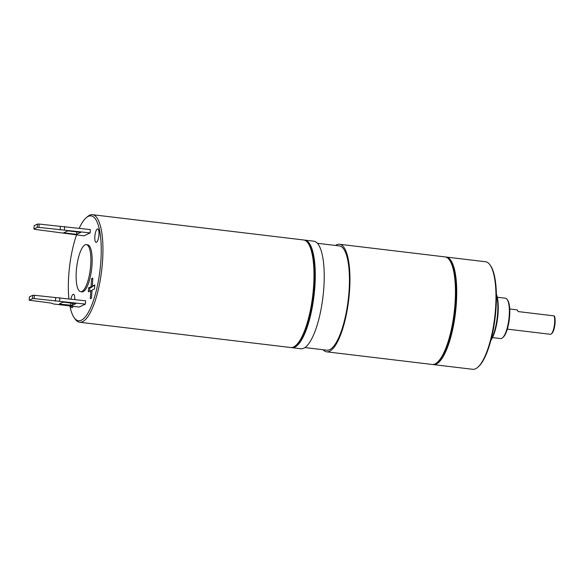 <?xml version="1.0" encoding="UTF-8"?>
<svg xmlns="http://www.w3.org/2000/svg" width="584" height="584" viewBox="0 0 584 584"><rect width="100%" height="100%" fill="white"/><g stroke="black" fill="none" stroke-linecap="round" stroke-linejoin="round"><path stroke-width="0.88" d="M29.2 300.205L51.304 303.096L53.487 303.965L79.22 307.045L85.403 304.118L34.2 298.599L32.5 298.643L29.2 300.205L29.419 296.876L32.719 295.314L34.419 295.278L34.2 298.599M64.43 302.22L75.665 303.738L72.299 305.366L60.305 304.169L59.437 303.826L62.736 302.264L64.43 302.22M32.5 298.643L32.719 295.314M85.403 304.118L85.629 300.796L34.419 295.278M79.22 228.256A52.801 15.323 96.8 0 1 86.155 217.803A52.801 15.323 96.8 0 1 88.235 216.408A52.801 15.323 96.8 0 1 100.879 260.712A52.801 15.323 96.8 0 1 81.337 320.222A52.801 15.323 96.8 0 1 74.19 317.725A52.801 15.323 96.8 0 1 69.919 305.936M68.897 298.789A52.801 15.323 96.8 0 1 76.54 234.958M80.687 291.693L81.972 291.847A23.696 6.877 -83.2 0 0 83.242 291.613A23.696 6.877 96.8 0 0 91.841 267.012A23.696 6.877 96.8 0 0 87.6 244.791L86.315 244.638A23.696 6.877 96.8 0 1 90.549 266.859A23.696 6.877 96.8 0 1 81.95 291.452A23.696 6.877 -83.2 0 1 80.687 291.693A23.696 6.877 -83.2 0 1 76.446 269.465A23.696 6.877 -83.2 0 1 85.045 244.871A23.696 6.877 96.8 0 1 86.315 244.638M83.943 235.841L90.133 232.914L90.359 229.585L39.15 224.066L37.449 224.11L34.149 225.672L33.93 229.001L34.806 229.344L83.943 235.841M91.6 278.714L91.067 286.7L88.593 287.868L88.33 291.861L90.805 290.693L90.272 298.679L91.513 298.096L92.038 290.109L94.52 288.934L94.783 284.941L92.308 286.116L92.834 278.13L91.6 278.714L92.79 278.86M98.966 234.68A6.767 1.964 -83.2 0 0 98.039 229.081A6.767 1.964 -83.2 0 0 94.842 236.629A6.767 1.964 -83.2 0 0 96.455 242.316A6.767 1.964 -83.2 0 0 98.966 234.68M74.759 299.49A6.767 1.964 -83.2 0 0 73.803 294.402A6.767 1.964 -83.2 0 0 70.985 299.044M70.81 306.038A6.767 1.964 -83.2 0 0 72.219 307.637A6.767 1.964 -83.2 0 0 73.277 306.337M86.155 217.803L87.476 216.664A54.159 15.717 96.8 0 1 89.608 215.233A54.159 15.717 96.8 0 1 92.513 214.7A54.159 15.717 96.8 0 1 102.193 265.494A54.159 15.717 96.8 0 1 82.534 321.711A54.159 15.717 96.8 0 1 79.636 322.244A54.159 15.717 96.8 0 1 75.205 319.149L74.19 317.725M92.513 214.7L303.563 239.966A54.159 15.717 96.8 0 1 307.987 243.061A54.159 15.717 96.8 0 1 312.725 295.606A54.159 15.717 96.8 0 1 295.723 345.553A54.159 15.717 96.8 0 1 293.591 346.976A54.159 15.717 -83.2 0 1 290.686 347.517L79.636 322.244M307.987 243.061L308.498 243.776A53.48 15.52 96.8 0 1 313.177 295.665A53.48 15.52 96.8 0 1 296.38 344.976L295.723 345.553M304.198 240.09A54.159 15.717 96.8 0 1 304.848 240.119A54.159 15.717 96.8 0 1 314.528 290.912A54.159 15.717 96.8 0 1 294.876 347.13A54.159 15.717 -83.2 0 1 291.971 347.67A54.159 15.717 -83.2 0 1 291.336 347.546M291.971 347.67L300.921 348.743A54.159 15.717 -83.2 0 0 303.819 348.203A54.159 15.717 96.8 0 0 323.478 291.985A54.159 15.717 96.8 0 0 313.791 241.192L304.848 240.119M317.419 243.287L339.326 245.908A52.509 15.235 96.8 0 1 348.714 295.154A52.509 15.235 96.8 0 1 329.661 349.663A52.509 15.235 -83.2 0 1 326.843 350.181L304.936 347.56M335.508 245.455A54.159 15.717 -83.2 0 1 336.625 244.806A54.159 15.717 96.8 0 1 339.523 244.273A54.159 15.717 96.8 0 1 349.203 295.066A54.159 15.717 96.8 0 1 329.551 351.283A54.159 15.717 -83.2 0 1 326.646 351.823A54.159 15.717 -83.2 0 1 323.025 349.721M339.523 244.273L445.015 256.902A54.159 15.717 96.8 0 1 449.446 259.997A54.159 15.717 96.8 0 1 454.184 312.542A54.159 15.717 96.8 0 1 437.175 362.489A54.159 15.717 96.8 0 1 435.043 363.912A54.159 15.717 -83.2 0 1 432.145 364.452L326.646 351.823M449.446 259.997L449.957 260.712A53.48 15.52 96.8 0 1 454.629 312.601A53.48 15.52 96.8 0 1 437.839 361.912L437.175 362.489M445.658 257.026A54.159 15.717 96.8 0 1 446.307 257.055A54.159 15.717 96.8 0 1 455.987 307.848A54.159 15.717 96.8 0 1 436.328 364.066A54.159 15.717 -83.2 0 1 433.43 364.606A54.159 15.717 -83.2 0 1 432.788 364.482M446.307 257.055L485.545 261.756A54.159 15.717 96.8 0 1 489.969 264.851A54.159 15.717 96.8 0 1 494.706 317.397A54.159 15.717 96.8 0 1 477.705 367.336A54.159 15.717 96.8 0 1 475.573 368.767A54.159 15.717 96.8 0 1 472.668 369.3L433.43 364.606M489.969 264.851L490.48 265.559A53.48 15.52 96.8 0 1 495.159 317.448A53.48 15.52 96.8 0 1 478.362 366.767L477.705 367.336M496.4 294.898A27.076 7.855 96.8 0 1 491.042 339.662M496.385 294.132A26.404 7.658 96.8 0 1 497.648 317.747A26.404 7.658 96.8 0 1 490.845 340.399M497.32 297.256L505.452 298.227A20.309 5.891 96.8 0 1 507.109 299.388A20.309 5.891 96.8 0 1 508.89 319.09A20.309 5.891 96.8 0 1 502.51 337.822A20.309 5.891 96.8 0 1 501.707 338.355A20.309 5.891 96.8 0 1 500.619 338.559L492.487 337.581M507.109 299.388L507.62 300.103A19.63 5.694 96.8 0 1 509.336 319.149A19.63 5.694 96.8 0 1 503.167 337.253L502.51 337.822M507.314 329.135L550.332 334.282A10.154 2.949 -83.2 0 0 551.274 333.917A10.154 2.949 -83.2 0 0 554.282 325.85A10.154 2.949 -83.2 0 0 554.128 315.886L518.103 311.571A10.154 2.949 -83.2 0 0 516.723 309.805L509.73 308.965M554.128 315.886L554.457 316.112A9.475 2.752 96.8 0 1 554.8 325.441A9.475 2.752 96.8 0 1 551.938 333.34L551.274 333.917M90.133 232.914L38.931 227.395L39.15 224.066M38.931 227.395L37.23 227.439L37.449 224.11M60.159 229.935L60.378 226.614M64.408 229.833L64.627 226.504M33.93 229.001L37.23 227.439M80.738 232.403L76.614 234.352L63.751 232.812L67.875 230.862L80.738 232.403M76.614 234.352L76.774 231.928M59.678 301.037L59.896 297.716M55.429 301.147L55.648 297.818M92.403 286.123L92.352 286.853L89.878 288.022L89.666 291.233M91.067 286.7L92.352 286.853M92.308 286.116L94.732 285.729M90.805 290.693L91.995 290.832M88.593 287.868L89.878 288.022M72.445 303.184L72.299 305.366M70.759 302.979L70.598 305.403M60.356 303.388L60.305 304.169"/></g></svg>
